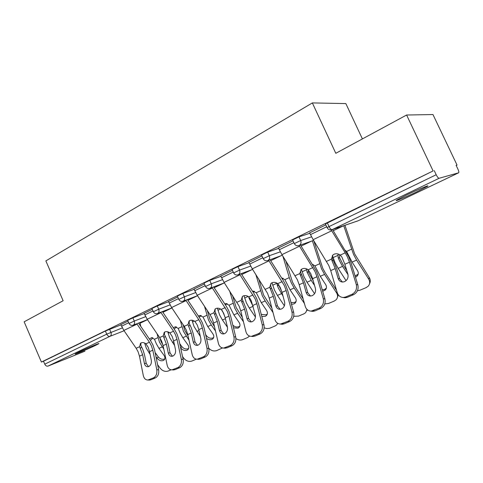 <?xml version="1.0" encoding="UTF-8"?>
<svg xmlns="http://www.w3.org/2000/svg" width="483" height="483" viewBox="0 0 483 483"><rect width="100%" height="100%" fill="white"/><g stroke="black" fill="none" stroke-linecap="round" stroke-linejoin="round"><path stroke-width="0.72" d="M95.157 345.574L98.629 343.793C101.201 342.248 86.36 348.478 78.741 352.155L75.408 353.87C73.024 355.349 87.689 349.173 95.157 345.574M416.787 191.811L427.057 186.541C431.367 183.969 418.604 189.209 406.873 194.86L396.923 199.98C392.812 202.474 405.37 197.299 416.787 191.811M362.401 138.917L345.846 103.579L312.35 102.921L45.867 260.905L63.122 300.74L24.15 321.811L41.399 362.051L433.106 170.934L406.608 115.014L432.973 114.549L457.057 165.095L456.103 165.325L457.878 169.05C458.784 171.054 459.043 172.298 458.669 172.781L358.102 220.785L458.602 172.811L439.144 178.263L332.159 229.636L358.126 220.779M456.194 165.512L457.057 165.095M325.415 223.961L433.106 170.934M327.287 222.82L329.032 226.599L436.197 174.743L434.259 170.65M436.197 174.743C437.369 177.05 438.353 178.227 439.144 178.263M84.942 351.177L48.016 366.09C46.688 366.428 45.601 365.788 44.756 364.164L43.494 361.224L41.399 362.051M312.35 102.921L335.8 153.304L406.608 115.014M325.832 224.867L309.621 232.86M127.663 320.295L132.873 317.85L144.218 313.564M43.494 361.224L105.379 331.048L120.937 324.866M152.284 309.313L144.121 313.346M177.339 296.091L182.876 293.477L194.118 289.347M204.406 283.95L194.003 289.082M232.063 269.436L237.974 266.616L249.053 262.716M261.961 255.942L248.902 262.384M292.638 239.93L299.007 236.863L309.82 233.289M293.042 240.818L278.48 248.002M261.563 255.066L267.691 252.132L278.649 248.377M232.45 270.305L220.779 276.059M204.025 283.092L209.737 280.382L220.912 276.354M177.714 296.936L168.476 301.495M151.916 308.48L157.277 305.956L168.585 301.736M128.019 321.117L120.853 324.661M344.874 264.261L347.875 274.151C348.557 277.52 347.458 280.013 344.584 281.631L342.743 282.036C340.473 281.939 338.933 280.738 338.118 278.425L335.19 268.596L331.398 259.142L332.896 254.97L334.037 254.233C336.162 253.382 338.239 253.666 340.274 255.096L341.771 256.841L344.874 264.261L349.457 262.215L347.488 257.083L345.218 252.832L331.199 229.938M332.527 229.54L348.678 256.564L351.02 262.667L357.843 284.91C358.754 289.353 357.305 292.62 353.502 294.702L351.932 294.346L345.695 296.973L343.449 297.468C340.4 297.377 338.329 295.771 337.237 292.662L330.716 270.601L328.802 265.535L313.141 239.683L309.579 232.77M332.437 255.422L332.195 257.807L336.784 269.025L339.712 278.824L342.411 282.03M345.695 296.973L347.277 297.317L353.502 294.702M347.277 297.317L345.037 297.806L342.839 297.456M351.932 294.346C355.742 292.257 357.191 288.985 356.279 284.523L349.457 262.215M357.444 290.736L360.052 290.174L366.102 287.626L368.197 286.196C370.008 284.07 370.165 281.698 368.668 279.077L369.26 277.58L354.667 253.931L344.94 225.301M343.733 225.712L353.526 254.432L356.605 260.096L368.668 279.077M345.303 250.405L346.583 251.432L352.089 262.112L357.498 270.589C358.676 272.66 358.537 274.519 357.088 276.179L355.488 277.242M339.531 254.601L339.694 257.964L338.166 257.632L339.489 260.784L342.544 266.375L348.001 274.628M346.752 270.444L343.22 264.932L339.694 257.964M332.401 255.519L335.081 262.776L338.13 268.349L346.063 280.671M338.166 257.632L338.088 253.992M355.126 276.065L358.205 274.103M369.26 277.58C370.503 279.669 370.606 281.692 369.567 283.648M312.628 278.691L315.399 288.387C316.027 291.69 314.97 294.111 312.241 295.65L310.593 296.025C308.402 295.946 306.916 294.757 306.144 292.444L303.433 282.809L299.768 273.583L301.175 269.514L302.201 268.862C304.218 268.053 306.216 268.349 308.19 269.737L310.768 273.692L312.628 278.691L316.969 276.747L315.097 271.73L299.11 245.521M300.492 245.032L316.371 271.168L318.599 277.145L324.908 298.953C325.735 303.3 324.353 306.47 320.742 308.462L319.106 308.16L311.185 311.106C308.245 311.034 306.258 309.446 305.22 306.337L299.188 284.704L297.365 279.748L281.915 254.65L278.443 247.924M300.897 269.774L300.649 272.237L305.087 283.177L307.798 292.789L310.497 296.025M313.189 310.654L314.838 310.937L320.742 308.462M314.838 310.937L312.839 311.39L310.865 311.106M319.106 308.16C322.722 306.168 324.111 302.986 323.284 298.621L316.969 276.747M282.012 292.39L284.578 301.899C285.145 305.135 284.131 307.49 281.535 308.963L280.062 309.307C277.942 309.247 276.517 308.063 275.787 305.757L273.275 296.302L269.719 287.3L271.048 283.334L271.971 282.754C273.891 281.987 275.805 282.283 277.725 283.648L280.243 287.494L282.012 292.39L286.135 290.543L284.354 285.634L268.62 260.246M270.082 259.721L283.11 280.255L285.695 285.042L287.82 290.887L293.652 312.278C294.419 316.534 293.084 319.619 289.649 321.515L287.959 321.267L280.551 324.045C277.713 323.99 275.805 322.421 274.821 319.323L269.236 298.108L267.504 293.253L252.265 268.868L248.872 262.311M270.921 283.449L270.679 285.942L274.978 296.622L277.49 306.047L280.152 309.301M282.344 323.634L284.046 323.87L289.649 321.515M284.046 323.87L282.253 324.286L280.46 324.051M287.959 321.267C291.394 319.36 292.734 316.268 291.974 311.994L286.135 290.543M242.394 296.484L243.227 295.964C245.05 295.234 246.898 295.536 248.763 296.87L251.214 300.619L255.278 314.747C255.803 317.911 254.825 320.205 252.355 321.618L251.027 321.932C248.98 321.883 247.61 320.712 246.916 318.412L244.591 309.132L241.15 300.341L242.394 296.484L242.176 298.977L246.342 309.41L248.667 318.659L251.269 321.907M241.168 273.668L254.004 293.567L256.533 298.228L258.556 303.952L263.966 324.932C264.66 329.11 263.374 332.105 260.108 333.922L258.369 333.723L251.414 336.349C248.685 336.307 246.855 334.749 245.919 331.67L240.751 310.853L239.097 306.101L224.064 282.392L220.749 275.998M258.369 333.723C261.641 331.893 262.927 328.887 262.233 324.703L256.829 303.656L255.133 298.85L239.646 274.229M253.032 335.969L254.776 336.162L260.108 333.922M254.776 336.162L251.595 336.367M225.199 317.808L227.402 326.967C227.879 330.07 226.938 332.304 224.583 333.656L223.381 333.946C221.413 333.91 220.097 332.745 219.439 330.463L217.284 321.352L213.939 312.767L215.104 309.005L215.859 308.54C217.604 307.846 219.379 308.154 221.196 309.452L223.593 313.117L225.199 317.808L228.936 316.136L227.318 311.426L212.073 287.524M213.649 286.926L226.298 306.234L228.779 310.786L230.711 316.389L235.716 336.977C236.35 341.07 235.112 343.987 232.003 345.731L230.222 345.562L223.677 348.056C221.051 348.026 219.294 346.48 218.413 343.419L213.619 322.988L212.043 318.339L209.984 314.572L197.215 295.264L193.973 289.027M215.219 308.915L215.026 311.39L219.071 321.581L221.226 330.668L223.744 333.904M225.138 347.706L226.925 347.863L232.003 345.731M226.925 347.863L224.154 348.098M230.222 345.562C233.337 343.818 234.575 340.889 233.941 336.79L228.936 316.136M198.797 329.623L200.837 338.613C201.272 341.656 200.367 343.83 198.121 345.128L197.034 345.393C195.132 345.363 193.87 344.216 193.242 341.94L191.25 332.998L188.002 324.606L189.088 320.941L189.777 320.525C191.437 319.867 193.152 320.175 194.921 321.449L197.263 325.023L198.797 329.623L202.365 328.029L200.819 323.417L198.773 319.686L185.804 300.178M187.428 299.557L199.89 318.309L202.323 322.747L204.17 328.235L208.807 348.448C209.387 352.457 208.197 355.301 205.227 356.973L203.415 356.846L197.245 359.207C194.715 359.189 193.031 357.661 192.198 354.619L187.754 334.562L186.251 330.004L184.228 326.327L171.622 307.532L168.452 301.446M189.306 320.784L189.143 323.224L191.262 327.752L193.067 333.192L195.066 342.109L197.493 345.327M198.567 358.887L200.391 359.008L205.227 356.973M200.391 359.008L197.958 359.255M203.415 356.846C206.386 355.168 207.581 352.318 207.002 348.297L202.365 328.029M336.524 290.247L325.3 272.949L322.777 268.355L313.811 240.763M312.392 240.83L321.551 268.892L324.57 274.398L336.53 292.807L336.989 291.81M312.586 264.418L314.952 265.892L320.283 276.312L325.645 284.535C326.834 286.588 326.719 288.405 325.3 289.999L322.686 291.267M308.232 269.774L308.54 272.122L306.953 271.838L311.215 280.363L314.572 285.483M313.244 280.846L308.54 272.122M301.38 269.351L304.03 276.813L307.019 282.241L314.548 293.688M306.953 271.838L306.741 268.898M324.769 303.928L328.5 303.475L334.248 301.054L336.132 299.78C337.913 297.733 338.046 295.409 336.53 292.807M322.27 289.842L324.661 289.426L326.357 288.134M338.263 294.799L337.418 297.516M313.219 264.618L312.724 264.648M303.155 298.929L294.944 286.534L292.469 282.054L285.779 260.778M282.899 256.207L289.287 277.622L291.171 282.627L294.135 287.995L304.435 303.523M281.716 278.051L284.885 279.633L290.06 289.812L295.367 297.794C296.568 299.816 296.471 301.597 295.089 303.131L293.863 303.946L291.484 304.326M278.655 284.565L278.914 285.58L277.278 285.35L278.492 288.363L282.978 295.976M281.698 291.315L278.914 285.58M271.959 282.76L274.513 290.162L277.441 295.445L284.378 305.793M277.278 285.35L276.988 283.159M293.736 316.28L298.488 316.117L303.958 313.817L305.661 312.682L307.061 309.5M291.02 302.606L294.66 302.449L296.085 301.428M307.381 309.79L306.874 310.647M283.11 278.311L282.018 278.534M271.851 308.039L263.627 295.095L258.653 278.83M255.797 274.38L262.269 295.699L265.179 300.921L273.04 312.549M252.482 291.207L256.28 292.71L261.297 302.654L266.556 310.412C267.763 312.41 267.691 314.143 266.338 315.622L265.227 316.347L261.786 316.492M250.055 298.325L249.029 298.21L253.164 306.451M244 295.699L246.402 302.871L249.282 308.021L255.429 317.023M249.029 298.21L248.751 296.864M264.177 327.836L266.707 328.573L269.55 328.301L275.123 325.965L276.668 324.95L277.719 323.35M261.249 314.403L266.097 314.856L267.286 314.047M254.499 291.358L252.929 291.901M242.357 317.331L236.157 307.52L232.48 295.306M229.66 290.977L234.744 308.142L237.6 313.238L243.456 321.756M224.746 303.867L225.869 303.596L229.027 305.171L233.899 314.892L239.103 322.433C240.311 324.401 240.262 326.097 238.952 327.516L237.938 328.174L233.488 327.83M222.192 310.472L224.837 316.468M217.386 308.172L219.614 314.982L222.44 320.012L227.457 327.226M235.939 338.577C238.234 340.086 240.48 340.443 242.671 339.64L247.64 337.551L249.536 336.071M232.842 325.156C234.75 326.9 236.761 327.408 238.868 326.677L239.846 326.049M227.258 303.795L225.326 304.755M214.476 326.647L209.954 319.366L207.279 310.484M204.49 306.264L208.493 320.018L211.294 324.987L215.496 330.988M198.38 316.039L199.968 315.477L203.029 317.053L207.762 326.562L212.912 333.898C214.132 335.842 214.102 337.496 212.822 338.861L211.904 339.452C210.105 340.104 208.3 339.73 206.489 338.335M192.011 320.211L194.051 326.544L200.342 336.422M208.765 348.261C211.222 350.724 213.86 351.497 216.674 350.598L222.476 347.965M206.018 336.295L206.422 335.697L205.619 334.556M206.422 335.697C208.306 337.955 210.461 338.71 212.888 337.961L213.679 337.478M201.296 315.671L199.099 317.12M173.614 340.889L175.504 349.722C175.897 352.705 175.021 354.824 172.878 356.074L171.888 356.315C170.058 356.297 168.845 355.156 168.253 352.898L166.406 344.113L163.248 335.902L164.262 332.34L164.89 331.96C166.478 331.332 168.132 331.646 169.853 332.89L172.141 336.385L173.614 340.889L177.013 339.368L175.534 334.846L173.53 331.211L160.742 312.247M162.415 311.601L174.701 329.829L177.086 334.164L178.849 339.543L183.154 359.388C183.679 363.319 182.532 366.09 179.694 367.696L177.847 367.605L172.02 369.851C169.587 369.833 167.975 368.318 167.184 365.305L163.067 345.611L161.624 341.137L159.644 337.551L147.2 319.245L144.097 313.298M164.564 332.129L164.437 334.52L166.52 338.939L168.253 344.276L170.101 353.031L172.431 356.225M173.228 369.549L175.081 369.64L179.694 367.696M175.081 369.64L172.932 369.893M177.847 367.605C180.684 365.993 181.837 363.216 181.312 359.267L177.013 339.368M188.05 335.884L184.935 330.68L183.045 324.564M180.286 320.446L183.431 331.35L188.992 340.153M173.288 327.74L175.244 326.828L178.203 328.404L180.062 332.872L182.809 337.708L187.905 344.85C189.125 346.764 189.113 348.376 187.875 349.692L187.036 350.229C184.699 350.942 182.604 350.193 180.745 347.983L181.795 346.504L179.736 343.618M167.794 331.827L169.636 337.587L174.598 345.49M162.856 311.426L163.188 312.749M182.538 356.551L183.667 358.126C186.076 360.982 188.799 361.96 191.836 361.067L196.327 359.171M181.795 346.504C183.649 348.702 185.744 349.45 188.068 348.738L188.696 348.376M176.518 327.009L174.146 329.008M149.555 351.654L151.312 360.324C151.668 363.258 150.823 365.323 148.77 366.525L147.87 366.748C146.108 366.73 144.942 365.601 144.381 363.361L142.666 354.733L139.599 346.697L140.541 343.232L141.114 342.882C142.636 342.29 144.236 342.598 145.914 343.818L148.148 347.235L149.555 351.654L152.809 350.199L151.39 345.768L149.422 342.218L136.822 323.761M138.53 323.091L150.642 340.835L152.978 345.061L154.669 350.338L158.659 369.833C159.142 373.691 158.026 376.39 155.321 377.935L153.443 377.875L147.931 380.006C145.588 380 144.043 378.503 143.294 375.508L139.478 356.164L138.096 351.781L136.152 348.273L123.871 330.426L120.828 324.618M140.921 342.984L140.831 345.321L142.883 349.632L144.538 354.86L146.258 363.464L148.48 366.633M149.03 379.735L150.907 379.789L155.321 377.935M150.907 379.789L148.999 380.043M153.443 377.875C156.154 376.323 157.271 373.613 156.788 369.743L152.809 350.199M162.916 344.94L161.02 341.493L159.74 337.695M157.017 333.681L159.481 342.175L163.815 349.173M149.38 338.988L151.614 337.683L154.475 339.247L156.263 343.63L158.961 348.358L163.997 355.319C165.216 357.203 165.228 358.778 164.027 360.04L163.254 360.529C161.02 361.206 158.985 360.469 157.15 358.32L158.243 356.84L155.115 352.536M144.652 343.051L146.283 348.146L150.11 354.401M139.907 322.553L140.819 326.454M157.603 364.683L160.151 368.179C162.523 370.962 165.168 371.928 168.078 371.077L171.091 369.809M155.967 356.695L157.15 358.32M158.243 356.84C160.072 358.984 162.101 359.72 164.335 359.044L164.812 358.784M152.845 337.858L150.382 340.461M325.361 223.846L327.1 227.614L329.032 226.599C330.118 228.719 331.157 229.733 332.159 229.636L357.788 220.918M139.816 324.981L140.414 324.697L139.816 324.981M140.33 324.335L139.581 324.63M124.095 330.752L110.015 336.313L48.016 366.09M44.756 364.164L106.743 334.17L105.379 331.048M109.569 329.213L110.927 332.334C111.573 334.176 111.265 335.504 110.015 336.313C108.729 336.615 107.637 335.902 106.743 334.17L122.338 327.897M299.007 236.863L300.692 240.54L311.523 236.839M331.821 229.775C329.738 230.3 328.162 229.582 327.1 227.614L327.148 227.722M292.589 239.822L294.268 243.498C295.306 245.418 296.84 246.119 298.88 245.599L299.176 245.479C300.957 244.368 301.458 242.726 300.692 240.54L294.31 243.595M267.691 252.132L269.321 255.712L280.303 251.848M237.974 266.616L239.556 270.112L250.659 266.103M209.737 280.382L211.27 283.799L222.47 279.669M182.876 293.477L184.355 296.816L195.639 292.589M157.277 305.956L158.72 309.217L170.058 304.906M132.873 317.85L134.274 321.044L145.655 316.661M261.514 254.97L263.144 258.55C264.159 260.434 265.662 261.116 267.654 260.603L267.92 260.488C269.605 259.431 270.069 257.844 269.321 255.712L263.181 258.64M232.021 269.345L233.597 272.841C234.587 274.688 236.06 275.352 238.01 274.833L238.252 274.736C239.846 273.728 240.28 272.189 239.556 270.112L233.633 272.925M203.989 283.014L205.51 286.425C206.483 288.23 207.925 288.876 209.839 288.363L210.057 288.273C211.572 287.313 211.977 285.815 211.27 283.799L205.547 286.497M177.303 296.019L178.788 299.357C179.736 301.12 181.155 301.754 183.033 301.241L183.226 301.157C184.669 300.233 185.049 298.79 184.355 296.816L178.819 299.424M151.885 308.414L153.322 311.674C154.252 313.407 155.641 314.016 157.494 313.503L157.669 313.431C159.046 312.549 159.396 311.143 158.72 309.217L153.346 311.734M127.633 320.235L129.033 323.423C129.945 325.119 131.31 325.717 133.133 325.204L133.29 325.137C134.6 324.292 134.926 322.928 134.274 321.044L129.058 323.477M326.562 261.351L331.398 259.142M340.274 255.096L345.218 252.832M330.716 270.601L335.19 268.596M313.141 239.683L331.706 230.777M356.279 284.523L357.843 284.91M310.442 234.647L326.707 226.762M338.118 278.425L339.712 278.824M332.92 259.878L332.123 261.231M356.605 260.096L352.089 262.112M342.544 266.375L338.13 268.349M351.455 249.204L346.583 251.432M343.576 225.766L333.246 230.711M337.834 255.429L333.065 257.608M295.173 275.678L299.768 273.583M308.19 269.737L312.881 267.6M299.188 284.704L303.433 282.809M281.915 254.65L299.532 246.209M323.284 298.621L324.908 298.953M279.277 249.753L293.887 242.671M306.144 292.444L307.798 292.789M301.38 274.241L300.492 275.606M265.354 289.293L269.719 287.3M277.725 283.648L282.181 281.613M269.236 298.108L273.275 296.302M252.265 268.868L268.995 260.844M291.974 311.994L293.652 312.278M249.681 264.098L262.776 257.747M275.787 305.757L277.49 306.047M271.41 287.886L270.444 289.263M236.996 302.237L241.15 300.341M248.763 296.87L253.001 294.932M252.905 305.413L256.829 303.656M240.751 310.853L244.591 309.132M224.064 282.392L239.979 274.761M262.233 324.703L263.966 324.932M221.534 277.743L233.247 272.062M246.916 318.412L248.667 318.659M242.907 300.867L241.874 302.249M209.984 314.572L213.939 312.767M221.196 309.452L225.235 307.611M213.619 322.988L217.284 321.352M197.215 295.264L212.375 287.995M233.941 336.79L235.716 336.977M194.734 290.73L205.172 285.67M219.439 330.463L221.226 330.668M215.756 313.225L214.663 314.62M184.228 326.327L188.002 324.606M194.921 321.449L198.773 319.686M187.754 334.562L191.25 332.998M171.622 307.532L186.076 300.601M207.002 348.297L208.807 348.448M169.189 303.113L178.462 298.621M193.242 341.94L195.066 342.109M189.873 325.011L188.726 326.405M324.57 274.398L320.283 276.312M311.215 280.363L307.019 282.241M319.577 263.778L314.952 265.892M311.384 241.186L301.151 246.082M306.645 269.689L302.11 271.76M294.135 287.995L290.06 289.812M281.432 293.664L277.441 295.445M289.287 277.622L284.885 279.633M280.816 255.821L270.685 260.675M276.982 283.249L272.672 285.218M265.179 300.921L261.297 302.654M253.08 306.325L249.282 308.021M260.47 290.796L256.28 292.71M251.758 269.743L241.729 274.543M248.129 296.435L244.646 298.029M237.6 313.238L233.899 314.892M225.41 318.683L222.44 320.012M233.017 303.342L229.027 305.171M224.094 282.99L214.18 287.735M220.58 309.029L217.93 310.243M211.294 324.987L207.762 326.562M198.996 330.481L196.829 331.447M206.839 315.314L203.029 317.053M197.517 295.717L187.929 300.311M194.323 321.032L192.439 321.895M159.644 337.551L163.248 335.902M169.853 332.89L173.53 331.211M163.067 345.611L166.406 344.113M147.2 319.245L160.996 312.628M181.312 359.267L183.154 359.388M144.815 314.928L153.008 310.955M168.253 352.898L170.101 353.031M165.162 336.265L163.966 337.659M186.184 336.198L182.809 337.708M173.789 341.735L172.359 342.375M181.843 326.737L178.203 328.404M171.924 307.973L163.061 312.217M169.273 332.485L168.084 333.029M136.152 348.273L139.599 346.697M145.914 343.818L149.422 342.218M139.478 356.164L142.666 354.733M123.871 330.426L137.051 324.111M156.788 369.743L158.659 369.833M121.529 326.212L128.726 322.722M144.381 363.361L146.258 363.464M141.555 347.017L140.318 348.412M162.185 346.915L158.961 348.358M149.724 352.481L148.963 352.819M157.953 337.659L154.475 339.247M147.496 319.674L140.076 323.224M145.347 343.425L144.797 343.673M426.857 186.118L427.057 186.541M298.88 245.599L313.588 240.407M267.654 260.603L282.314 255.278M238.01 274.833L252.615 269.423M209.839 288.363L224.384 282.881M183.033 301.241L197.505 295.699M157.494 313.503L171.888 307.931M133.133 325.204L147.448 319.601M343.449 297.468L345.037 297.806M357.716 274.7L357.088 276.179M311.185 311.106L312.839 311.39M280.551 324.045L282.253 324.286M251.414 336.349L253.164 336.542M223.677 348.056L225.47 348.213M197.245 359.207L199.068 359.328M326.019 288.514L325.3 289.999M312.658 264.539L313.062 264.618M295.886 301.64L295.089 303.131M281.734 278.087L283.08 278.299M267.208 314.125L266.338 315.622M253.026 291.134L254.318 291.297M239.834 326.091L238.952 327.516M225.869 303.596L226.956 303.698M213.631 337.641L212.822 338.861M199.968 315.477L200.892 315.55M172.02 369.851L173.874 369.936M188.605 348.641L187.875 349.692M175.244 326.828L176.029 326.87M147.931 380.006L149.808 380.067M164.685 359.129L164.027 360.04M151.614 337.683L152.284 337.702"/></g></svg>
